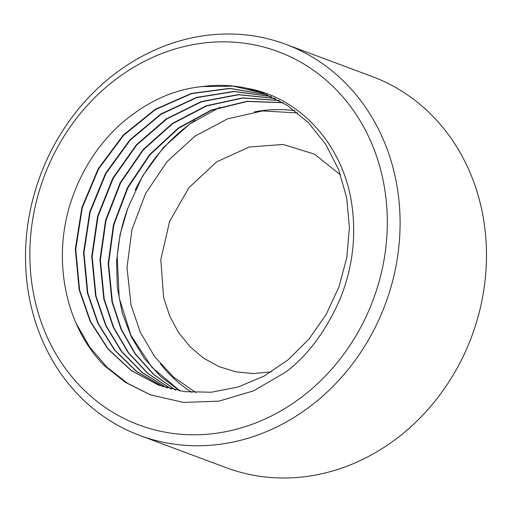 <?xml version="1.0" encoding="UTF-8"?>
<svg xmlns="http://www.w3.org/2000/svg" width="512" height="512" viewBox="0 0 512 512"><rect width="100%" height="100%" fill="white"/><g stroke="black" fill="none" stroke-linecap="round" stroke-linejoin="round"><path stroke-width="0.77" d="M35.264 301.766A199.206 175.693 -69.5 0 0 252.205 424.269A199.206 175.693 -69.5 0 0 381.914 174.861A199.206 175.693 -69.5 0 0 164.973 52.358A199.206 175.693 -69.5 0 0 35.264 301.766M246.643 88.25C300.461 97.165 344.621 146.182 352.192 207.187C356.173 238.746 352.096 269.453 339.962 299.296C325.619 331.565 307.469 355.885 285.51 372.237L253.478 390.874L218.95 401.146L183.462 402.419L150.253 394.79L125.549 382.464L104.166 365.478C64.198 324.928 51.68 256.621 71.923 198.848C82.362 168.883 98.701 143.885 120.941 123.853C146.387 101.792 173.51 89.37 202.31 86.598A155.072 136.762 110.5 0 1 246.643 88.25L262.95 93.082L287.162 105.293L308.371 122.624L325.773 144.403L338.707 169.811L346.688 197.862L349.414 227.494L346.797 257.568L338.944 286.925L326.17 314.451L308.966 339.085L288.013 359.885L264.122 376.058L238.214 386.976L211.309 392.237L184.442 391.635L158.662 385.197L131.059 370.502L107.821 348.877L90.202 321.472L79.142 289.754L75.341 248.992L81.862 207.603L98.24 168.659L123.29 135.072L155.181 109.331L191.578 93.357L229.798 88.352L267.034 94.688M150.861 395.021L127.622 383.392L106.989 367.194L89.626 346.938L76.09 323.264M275.027 98.342L238.259 94.586L201.325 101.555L166.291 118.867L136.269 144.915L112.742 178.278L97.587 216.314L91.744 256.39L95.578 295.885L105.638 325.498L121.421 351.482L142.195 372.627L166.989 387.955M162.79 386.65L136.602 371.603L114.611 350.195L97.914 323.488L87.36 292.819L83.546 252.666L89.747 211.853L105.555 173.338L129.843 139.898L160.902 113.958L196.506 97.395L234.118 91.405L271.059 96.442M267.238 94.778L230.016 88.506L191.827 93.562L155.475 109.568L123.629 135.315L98.618 168.902L82.266 207.821L75.763 249.178L79.565 289.907L90.592 321.562L108.154 348.922L131.309 370.541L158.822 385.254M263.149 93.158L233.325 86.15L202.31 86.598M163.008 386.726L136.89 371.654L114.957 350.259L98.31 323.59L87.782 292.973L83.962 252.851L90.15 212.07L105.926 173.574L130.182 140.147L161.19 114.195L196.755 97.6L234.342 91.565L271.264 96.538M167.206 388.019L142.483 372.672L121.773 351.546L106.035 325.6L96 296.038L92.166 256.525L98.048 216.326L113.254 178.266L136.755 145.005L166.931 118.88L201.696 101.728L238.65 94.746L275.232 98.445M171.238 389.107L147.834 373.568L128.262 352.736L113.37 327.501L103.795 298.95L99.949 260.006L105.542 220.365L120.218 182.72L143.014 149.638L172.39 123.373L206.394 105.722L242.726 97.875L278.95 100.39M171.462 389.165L148.122 373.613L128.614 352.8L113.76 327.603L104.218 299.104L100.371 260.198L105.946 220.582L120.595 182.963L143.354 149.894L172.691 123.622L206.643 105.939L242.944 98.048L279.149 100.499M175.552 390.106L153.517 374.432L135.123 353.958L121.101 329.498L112.013 302.016L108.154 263.68L113.446 224.634L127.578 187.437L149.626 154.56L178.163 128.173L211.347 110.016L247.002 101.293L282.81 102.586M175.776 390.15L153.811 374.47L135.475 354.022L121.498 329.6L112.435 302.17L108.576 263.872L113.856 224.851L127.955 187.68L149.965 154.816L178.464 128.416L211.603 110.234L247.219 101.472L283.008 102.707M179.917 390.944L160.717 376.576L144.403 358.477L131.488 337.21L122.368 313.421L117.338 287.859L116.563 261.306L120.058 234.586L127.738 208.525A155.072 136.762 110.5 0 0 117.267 257.011L119.142 297.702L130.95 335.36L151.795 367.232L180.141 390.982M219.738 107.328L189.728 124.026L163.533 147.386L142.534 176.058L127.738 208.525M135.162 190.067A169.146 149.178 110.5 0 1 194.925 120.474M254.342 111.898A152.685 134.662 110.5 0 1 294.778 110.662M160.365 363.808A152.685 134.662 -69.5 0 0 191.942 392.403M139.84 435.469L226.234 467.699A208.749 184.109 -69.5 0 0 421.075 416.902A208.749 184.109 -69.5 0 0 480.826 205.619A208.749 184.109 -69.5 0 0 372.16 76.531L285.766 44.301A208.749 184.109 -69.5 0 0 90.925 95.098A208.749 184.109 -69.5 0 0 31.174 306.381A208.749 184.109 -69.5 0 0 139.84 435.469A208.749 184.109 -69.5 0 0 334.682 384.678A208.749 184.109 -69.5 0 0 394.432 173.395A208.749 184.109 -69.5 0 0 285.766 44.301M297.664 112.928L262.477 110.938L227.462 118.899L194.963 136.186L167.104 161.587L145.651 193.382L131.987 229.478L126.995 267.533L131.046 305.05L140.333 332.301L154.65 356.627L173.453 377.03L195.981 392.621M271.328 371.866L253.344 373.581L235.75 371.808L219.034 366.63L203.642 358.189L190.01 346.707L178.541 332.467L169.632 315.872L163.597 297.414L160.813 259.558L169.574 221.498L188.934 187.654L216.582 161.894L249.19 147.04L283.014 144.448L314.522 154.118L340.646 175.059"/></g></svg>
